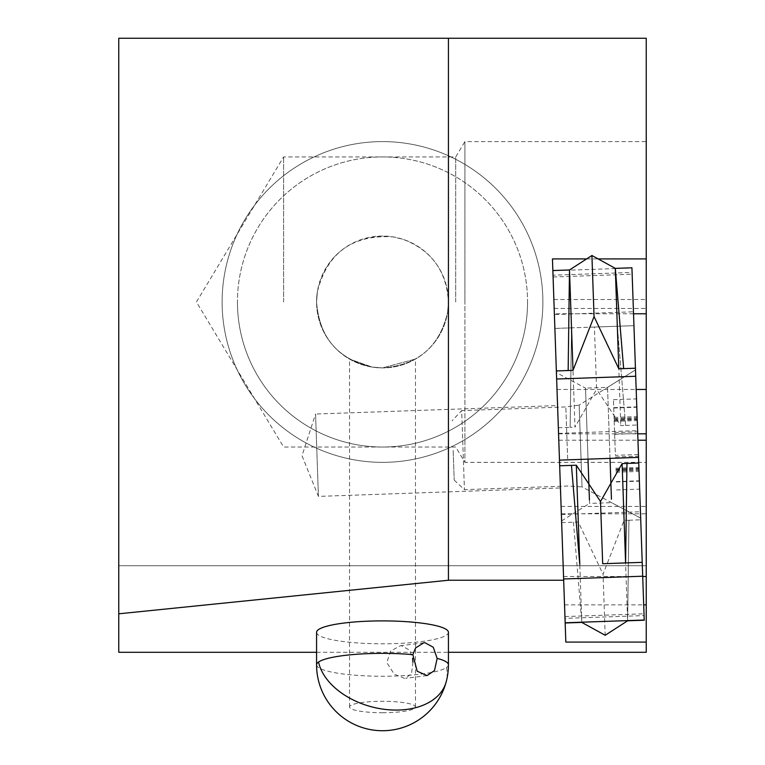 <?xml version="1.0" encoding="UTF-8"?>
<svg xmlns="http://www.w3.org/2000/svg" width="765" height="765" viewBox="0 0 765 765"><rect width="100%" height="100%" fill="white"/><g stroke="black" fill="none" stroke-linecap="round" stroke-linejoin="round"><path stroke-width="0.57" stroke-dasharray="3.83 2.87" d="M589.433 499.985L589.557 503.427L611.56 502.662L640.668 518.135L635.495 369.878L607.534 387.348L611.445 499.21M637.627 431.125L638.546 457.374M633.468 311.795L631.938 267.989L552.865 270.753L554.395 314.558L633.468 311.795L644.235 620.224M552.856 270.542L553.085 276.978L553.019 275.19L632.091 272.426L632.148 274.214L631.928 267.798M644.073 615.586L644.226 620.023L644.073 615.586L565 618.35L564.943 616.561L565.153 622.787L559.473 460.138M561.596 520.898L589.557 503.427L585.531 388.113L556.423 372.641L561.596 520.898L556.643 379.019M565 618.35L554.395 314.558M554.883 328.424L571.522 327.85L574.984 427.166L596.585 389.28L594.415 327.047L633.946 325.67L554.874 328.424M625.627 425.397L617.326 326.244L625.627 425.397L620.778 425.56L596.585 389.28M594.415 327.047L571.522 327.85L570.135 427.339L574.984 427.166M625.646 425.426L637.417 425.015M558.546 433.401L637.618 430.638M558.345 427.75L570.135 427.339L571.522 327.85M617.307 326.244L620.778 425.56M561.376 514.52L640.448 511.756M624.097 520.42L627.596 620.807L628.935 520.248L624.097 520.42L603.04 574.19L605.182 635.275M561.663 522.6L578.292 522.017L603.04 574.19M628.935 520.248L640.726 519.798M628.954 520.21L627.616 620.798M573.454 522.189L581.802 622.414L578.292 522.017M573.444 522.179L581.802 622.414M610.021 458.369L607.534 387.348L585.531 388.113L588.008 459.134M447.621 312.292A65.933 65.933 0 0 0 382.5 236.05A65.933 65.933 0 0 0 317.379 291.666C325.221 257.576 346.669 239.034 381.716 236.05L392.818 236.863L402.878 239.273C431.403 250.05 446.588 270.953 448.433 301.984L447.621 312.292L448.433 301.984C446.607 270.982 431.422 250.078 402.878 239.273L392.818 236.863C352.426 234.53 327.277 252.794 317.379 291.666A65.933 65.933 0 0 1 392.818 236.863A65.933 65.933 0 0 1 447.621 312.292C439.665 346.708 417.958 365.249 382.5 367.917C417.92 365.278 439.626 346.736 447.621 312.292A65.933 65.933 0 0 1 377.327 367.707A65.933 65.933 0 0 1 316.567 301.984A65.933 65.933 0 0 0 377.327 367.707A65.933 65.933 0 0 0 447.621 312.292M527.554 301.984A145.054 145.054 0 0 1 382.5 447.028A145.054 145.054 0 0 1 237.446 301.984A145.054 145.054 0 0 0 382.5 447.028A145.054 145.054 0 0 0 527.554 301.984A145.054 145.054 0 0 0 382.5 156.93A145.054 145.054 0 0 0 237.446 301.984A145.054 145.054 0 0 1 382.5 156.93A145.054 145.054 0 0 1 527.554 301.984M455.701 301.984L455.701 156.93L455.701 301.984M372.182 367.104L382.5 367.917L372.182 367.104C337.824 359.196 319.282 337.489 316.567 301.984C319.254 337.451 337.795 359.158 372.182 367.104L349.538 359.081L372.182 367.104L382.5 367.917L415.462 359.081L382.5 367.917L372.182 367.104M283.605 301.984L283.605 156.93L283.605 301.984M646.234 141.602L646.234 301.984L646.234 141.602L464.919 141.602L464.919 301.984L464.919 141.602L455.701 156.93L283.605 156.93L196.442 301.984L283.605 447.028L455.701 447.028L464.919 462.356L464.919 301.984L464.919 462.356L646.234 462.356L646.234 301.984L646.234 462.356M118.766 652.296L118.766 565.708L646.234 565.708L646.234 652.296M646.234 565.708L646.234 38.25L118.766 38.25L118.766 565.708L646.234 565.708M646.234 313.765L646.234 299.507L646.234 313.765M316.567 652.296L448.433 652.296M316.567 632.339A65.933 11.446 180 0 0 317.551 634.309A65.933 11.446 180 0 0 388.19 643.748A65.933 11.446 180 0 0 448.433 632.339M633.535 313.765L554.367 313.765L553.87 299.507L565.832 642.084M586.612 258.924L598.134 258.924M554.367 313.765L552.454 258.924M557.57 405.584L560.449 487.955L557.57 405.584L315.553 414.037L318.422 496.399L315.553 414.037L302.003 455.739L318.422 496.399L560.449 487.955M222.118 301.984A160.382 160.382 0 0 1 382.5 141.602A160.382 160.382 0 0 1 542.882 301.984A160.382 160.382 0 0 1 382.5 462.356A160.382 160.382 0 0 1 222.118 301.984A160.382 160.382 0 0 1 382.5 141.602A160.382 160.382 0 0 1 542.882 301.984A160.382 160.382 0 0 1 382.5 462.356A160.382 160.382 0 0 1 222.118 301.984M316.567 664.804A65.933 11.446 180 0 0 317.551 666.774A65.933 11.446 180 0 0 393.832 676.078A65.933 11.446 180 0 0 446.454 667.587A65.933 11.446 180 0 0 448.433 664.804M412.966 662.155L411.56 673.458L405.66 678.335L404.609 678.402L394.205 674.128L386.822 662.643L390.523 651.149L400.172 645.803L401.405 645.708L409.734 650.24L412.574 658.378M382.5 712.731A32.962 5.728 180 0 0 415.462 707.013A32.962 5.728 180 0 0 382.5 701.285A32.962 5.728 180 0 0 349.538 707.013A32.962 5.728 180 0 0 382.5 712.731M316.567 301.984L317.379 291.666A65.933 65.933 0 0 0 316.567 301.984A65.933 65.933 0 0 1 317.379 291.666L316.567 301.984M635.495 369.906L640.668 518.115L635.495 369.906L579.172 405.096L582.031 486.932L640.668 518.115M638.45 454.534L636.509 398.881L639.655 489.131L638.45 454.534L615.385 455.338L613.444 399.684L615.385 455.338M567.649 458.694L565.842 406.942L567.649 458.694M453.167 450.461L454.2 480.114L453.167 450.461M454.2 480.114L464.432 489.657L568.605 486.014L582.031 486.932L579.172 405.096L565.842 406.942L461.668 410.585L464.432 489.657L461.668 410.585L452.125 420.817M564.532 604.866L643.7 604.866M563.537 576.504L642.705 576.504M561.357 513.812L646.234 513.812M561.099 506.43L646.234 506.43M558.785 440.219L637.953 440.219M558.555 433.832L637.723 433.832M557.006 389.462L636.174 389.462M554.185 308.448L646.234 308.448M446.454 667.587A65.933 43.414 -165 0 1 446.196 681.825M614.104 418.56L637.169 417.757M614.591 432.636L637.656 431.833M615.892 469.786L638.957 468.983M616.303 481.587L639.368 480.783M616.313 481.96L639.377 481.156M615.94 471.058L638.995 470.255M615.442 456.982L638.507 456.179M614.649 434.281L637.714 433.478M614.152 419.832L637.207 419.029M613.731 408.032L636.796 407.229M613.721 407.659L636.786 406.856M553.085 276.978L632.148 274.214M564.943 616.561L644.015 613.798M553.87 299.507L646.234 299.507M427.033 675.61L405.66 678.335M415.462 707.013L415.462 359.081M349.538 707.013L349.538 359.081M423.734 642.791L400.172 645.803M614.066 417.403L637.121 416.6M615.93 470.771L638.985 469.959M615.835 468.228L638.899 467.425M616.6 489.935L639.655 489.131M615.873 469.203L638.938 468.4M615.978 472.225L639.043 471.412M614.113 418.857L637.178 418.053M614.199 421.4L637.264 420.587M613.444 399.684L636.509 398.881M614.171 420.425L637.226 419.622"/><path stroke-width="1.15" d="M623.638 368.587L615.309 268.372L623.638 368.587L618.799 368.759L594.051 316.586L591.919 255.5L615.29 268.362L618.799 368.759M623.666 368.625L635.438 368.214L635.715 376.256L556.643 379.019L556.365 370.939L573.004 370.356L594.051 316.586M615.29 268.362L631.928 267.798L635.438 368.214M635.495 369.878L637.627 431.125M635.715 376.256L640.668 518.135M632.091 272.426L631.938 267.989M638.746 463.007L642.696 576.217L563.623 578.981L559.674 465.789L576.313 465.216L600.506 501.496L602.677 563.729L625.588 562.925L626.956 463.447L638.746 463.007L638.546 457.374L559.473 460.138L556.423 372.641M602.677 563.729L642.218 562.352L625.588 562.925L622.108 463.609L600.506 501.496M642.696 576.217L644.235 620.224L627.616 620.798L605.182 635.275L581.802 622.414L565.163 622.987M553.019 275.19L552.865 270.753M556.365 370.939L552.856 270.542L569.495 269.969L573.004 370.356M559.674 465.789L552.454 258.924L586.612 258.924M568.156 370.528L569.495 269.969L568.156 370.528M591.919 255.5L569.495 269.969M565.153 622.787L644.226 620.023M626.975 463.418L625.588 562.925M626.956 463.447L622.108 463.609M579.784 564.532L571.465 465.378L579.784 564.532L576.313 465.216M588.008 459.134L589.433 499.985M611.445 499.21L610.021 458.369M637.953 440.219L646.234 440.219L646.234 652.296L448.433 652.296M448.433 38.25L118.766 38.25L118.766 613.807L448.433 580.243L448.433 38.25L646.234 38.25L646.234 440.219M118.766 613.807L118.766 652.296L316.567 652.296M448.433 664.804L448.433 632.339A65.933 11.446 180 0 0 447.449 630.37A65.933 11.446 180 0 0 382.5 620.893A65.933 11.446 180 0 0 316.567 632.339L316.567 664.804A65.933 11.446 180 0 1 318.546 662.021A65.933 43.414 15 0 0 383.982 709.27A65.933 43.414 -165 0 0 446.196 681.825A65.933 65.933 0 0 0 448.433 664.795A65.933 11.446 180 0 0 447.449 662.834A65.933 11.446 180 0 0 437.15 658.397L434.52 670.532L427.033 675.61L417.164 671.201L412.842 654.639A65.933 11.446 180 0 0 318.546 662.021M448.433 580.243L563.671 580.243L565.832 642.084L646.234 642.084M633.535 313.765L646.234 313.765M598.134 258.924L646.234 258.924M563.623 578.981L563.671 580.243M412.842 654.639L415.596 647.955L423.772 642.791L424.9 642.705L433.258 647.238L437.15 658.397M412.574 658.378L412.966 662.155M643.7 604.866L646.234 604.866M642.705 576.504L646.234 576.504M637.723 433.832L646.234 433.832M636.174 389.462L646.234 389.462M316.567 664.814A65.933 65.933 0 0 0 446.196 681.825"/></g></svg>
